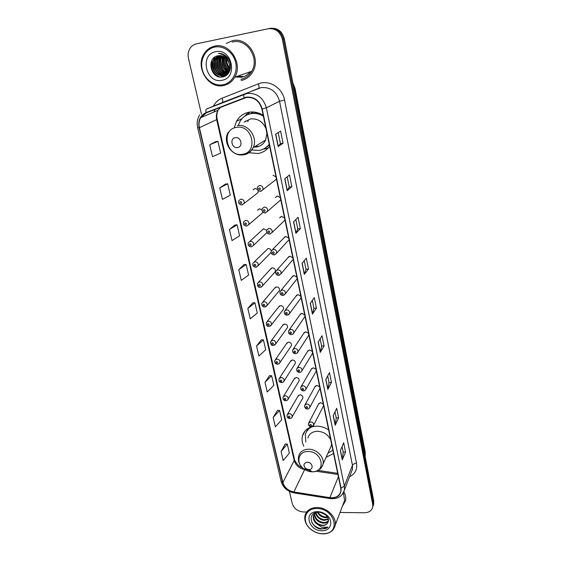 <?xml version="1.0" encoding="UTF-8"?>
<svg xmlns="http://www.w3.org/2000/svg" width="562" height="562" viewBox="0 0 562 562"><rect width="100%" height="100%" fill="white"/><g stroke="black" fill="none" stroke-linecap="round" stroke-linejoin="round"><path stroke-width="0.84" d="M328.665 429.972C324.745 427.366 320.565 426.094 316.132 426.151L312.086 426.72M311.762 426.811C306.845 428.363 303.74 431.412 302.447 435.95C301.632 439.287 302.068 442.68 303.747 446.123M263.199 115.379C258.724 112.484 254.01 111.424 249.071 112.203C243.494 113.299 239.279 116.362 236.426 121.378L234.221 127.995M248.994 152.702L257.895 153.517C262.735 152.716 266.648 150.307 269.634 146.289M249.83 112.091L248.91 113.046M254.972 188.46L253.104 189.858L254.958 188.46L257.368 189.317M261.892 209.788L259.412 208.818L257.529 210.237L259.173 208.86M266.62 230.329L263.775 228.832L261.878 230.265L263.332 228.931L249.844 241.316M271.242 250.926C270.758 249.31 269.697 248.502 268.06 248.509L254.27 261.878M261.007 287.203L262.665 285.742L260.234 287.33C258.408 287.702 257.48 286.374 257.459 283.353L259.447 281.864C261.878 282.131 262.953 283.424 262.665 285.742L275.345 271.579C275.633 269.346 274.607 268.102 272.282 267.863L270.357 269.31L271.495 268.074L258.632 282.082M265.622 306.852L267.098 305.44L264.66 307.049C262.391 306.726 261.471 305.419 261.906 303.15L263.901 301.654C266.283 301.92 267.35 303.185 267.098 305.44L279.476 290.519C279.736 288.341 278.717 287.133 276.427 286.887L274.502 288.341L275.499 287.168L262.939 301.935M270.146 326.164L271.46 324.808L269.015 326.431C267.217 326.719 266.304 325.44 266.276 322.595L268.278 321.106C270.617 321.38 271.678 322.609 271.46 324.808L283.543 309.156C283.768 307.035 282.756 305.854 280.508 305.609L278.576 307.056L279.454 305.946L267.182 321.45M274.579 345.138L275.738 343.846L273.287 345.482C271.53 345.756 270.624 344.499 270.575 341.717L272.577 340.228C274.874 340.502 275.935 341.71 275.738 343.846L287.54 327.484C287.737 325.426 286.732 324.267 284.52 324.021L282.588 325.468L283.36 324.422L271.369 340.635M290.807 346.508L291.474 345.532C291.643 343.515 290.645 342.384 288.468 342.132L286.529 343.579L287.217 342.588L275.506 359.49M294.755 364.204L295.338 363.284C295.486 361.324 294.495 360.214 292.352 359.961L290.413 361.394L291.018 360.467L279.574 378.029M298.633 381.619L299.146 380.762C299.272 378.844 298.281 377.755 296.174 377.502L294.242 378.928L294.769 378.057L283.592 396.252M302.433 398.767L302.89 397.959C303.002 396.091 302.012 395.03 299.939 394.763L298 396.182L298.478 395.367L287.554 414.18M288.735 238.084L285.805 236.469L283.817 238L285.159 236.623L272.654 249.444M292.837 257.789L289.929 256.174L287.934 257.719L289.107 256.405L276.904 270.048M296.862 277.157L293.982 275.556L291.98 277.101L293.006 275.851L281.091 290.294M300.832 296.209L297.965 294.607L295.963 296.153L296.862 294.98L285.236 310.189M284.562 218.042L281.604 216.419L279.63 217.944L281.169 216.511M280.319 197.655L277.34 196.019L275.38 197.536L277.129 196.061M304.73 314.945L301.885 313.35L299.883 314.896L300.67 313.793L289.318 329.732M308.566 333.371L305.742 331.791L303.74 333.322L304.428 332.29L293.343 348.946M312.339 351.503L309.543 349.929L307.533 351.454L308.138 350.484L297.319 367.822M316.048 369.339L313.273 367.773L311.271 369.283L311.798 368.384L301.239 386.382M319.701 386.895L316.947 385.335L314.945 386.832L315.408 385.996L305.103 404.626M323.298 404.169L320.565 402.617L318.563 404.099L318.977 403.319L308.91 422.568M250.68 113.693L252.717 111.95M326.072 457.327L333.561 453.499M242.145 204.905L244.098 203.43L241.744 204.912C239.124 204.526 238.176 203.072 238.899 200.564L240.838 199.11C243.479 199.384 244.561 200.824 244.098 203.43L258.07 192.59L258.106 190.462M246.62 226.065L248.868 224.554L246.493 226.072C243.943 225.692 243.002 224.28 243.662 221.821L245.615 220.353C248.2 220.62 249.282 222.025 248.868 224.554L262.503 212.836L262.693 211.958M251.502 246.816L253.546 245.306L251.151 246.851C248.657 246.416 247.723 245.032 248.341 242.7L250.308 241.224C252.837 241.491 253.919 242.847 253.546 245.306L266.894 232.633M274.586 254.874L276.602 253.272L274.137 254.93C271.748 254.628 270.793 253.279 271.263 250.877L273.322 249.282C275.816 249.528 276.911 250.856 276.602 253.272L289.065 239.658M279.216 275.275L281.021 273.701L278.541 275.38C276.216 275.078 275.261 273.75 275.689 271.411L277.754 269.816C280.199 270.062 281.288 271.355 281.021 273.701L293.153 259.328M283.754 295.303L285.356 293.778L282.869 295.472C280.614 295.19 279.665 293.891 280.031 291.58L282.103 289.992C284.505 290.238 285.587 291.495 285.356 293.778L297.179 278.675M288.208 314.973L289.62 313.512L287.119 315.219C284.92 314.952 283.986 313.68 284.309 311.397L286.381 309.81C288.735 310.062 289.816 311.292 289.62 313.512L301.141 297.698M269.865 234.094L272.106 232.471L269.655 234.108C267.224 233.848 266.262 232.464 266.76 229.963L268.812 228.383C271.355 228.622 272.458 229.984 272.106 232.471L284.737 220.332L284.899 219.644M260.824 191.333L262.861 189.752L260.452 191.333C257.881 191.08 256.904 189.626 257.522 186.977L259.546 185.425C262.201 185.664 263.304 187.111 262.861 189.752L276.146 179.404L276.349 178.561M276.005 176.911L272.999 175.267M265.053 212.921L265.102 212.921C262.58 212.633 261.611 211.221 262.187 208.671L264.224 207.097C266.817 207.336 267.919 208.741 267.526 211.305L280.48 200.044L280.656 199.278M292.563 334.299L293.8 332.908C293.575 333.786 292.746 334.362 291.299 334.629C289.17 334.404 288.236 333.147 288.51 330.87L290.582 329.29C292.9 329.543 293.968 330.751 293.8 332.908L305.033 316.413M308.131 336.202L308.868 334.819M311.994 354.208L312.634 352.922M315.781 371.918L316.343 370.744M319.497 389.354L319.989 388.272M323.143 406.523L323.579 405.525M223.128 56.242L223.009 57.078L223.128 56.242M222.931 57.858L223.177 62.656L222.931 57.858M224.884 67.742L227.273 71.36L224.884 67.742M228.046 72.21L228.495 72.653L228.046 72.21M236.026 76.741L241.512 76.818L236.026 76.741M237.143 76.348L242.622 76.425M373.266 505.336L373.765 501.072L284.33 38.743C282.117 31.107 277.424 27.629 270.259 28.318L197.599 43.597M340.038 512.453L364.513 512.776C369.122 512.607 371.868 510.633 372.761 506.84L372.704 504.353L282.356 39.27C280.115 31.577 275.387 28.079 268.172 28.767L269.219 28.543C276.406 27.854 281.119 31.346 283.346 39.01C281.119 31.346 276.406 27.854 269.219 28.543L270.259 28.318M372.704 504.353L373.238 502.709L283.346 39.01L373.238 502.709L373.294 505.189L373.765 501.072M372.739 506.98L373.294 505.189L372.739 506.98M303.529 433.183L303.635 433.667M232.577 40.661L226.303 43.443L232.577 40.661C247.645 36.692 261.372 58.279 252.696 71.957C261.372 58.279 247.645 36.692 232.577 40.661M219.995 56.629L219.89 58.012L219.995 56.629M219.868 58.708L220.121 62.389L219.868 58.708M222.383 69.386L224.154 72.259L222.383 69.386M224.519 72.751L224.962 73.306L224.519 72.751M246.346 97.486C254.179 96.952 259.356 100.795 261.878 109.014L340.762 488.104L340.818 491.336C339.441 496.106 335.781 498.213 329.852 497.651L293.856 491.989C288.144 490.724 284.484 487.57 282.89 482.512L199.398 127.686C198.597 124.047 199.032 120.718 200.711 117.697L206.247 112.885L246.346 97.486M246.275 97.142L206.121 112.562C200.227 115.47 197.887 120.528 199.103 127.736L282.623 482.512C284.26 487.697 288.011 490.928 293.863 492.221L329.852 497.89C337.72 498.269 341.45 495.01 341.043 488.104L262.194 108.958C259.609 100.535 254.305 96.594 246.275 97.142M242.341 76.523L236.862 76.446M228.32 71.831L229.029 72.055L226.922 70.025M342.061 446.607L343.178 452.115L342.265 459.934L345.546 452.045L343.677 442.814L340.354 450.591L342.265 459.934M343.171 452.073L345.546 452.045M334.987 411.855L336.224 417.917L335.17 425.265L338.619 417.812L336.694 408.286L333.196 415.613L335.17 425.265M336.216 417.882L338.619 417.812M327.681 375.95L329.037 382.603L327.843 389.438L331.468 382.455L329.473 372.613L325.798 379.462L327.843 389.438M329.03 382.567L331.468 382.455M324.077 345.918L321.605 346.073L320.263 352.395L324.077 345.918L322.019 335.739L318.148 342.068L320.263 352.395M283.072 143.24L280.431 143.647L278.134 146.506L283.072 143.24L280.621 131.115L275.612 134.17L278.134 146.506M291.861 186.675L289.254 187.034L287.175 190.687L291.861 186.675L289.493 174.986L284.744 178.8L287.175 190.687M295.858 219.503L297.776 228.91L295.893 233.286L300.34 228.586L298.057 217.304L293.547 221.821L295.893 233.286M297.769 228.889L300.34 228.586M304.232 260.67L305.995 269.324L304.302 274.389L308.524 269.05L306.318 258.155L302.04 263.325L304.302 274.389M305.988 269.296L308.524 269.05M312.317 300.424L313.933 308.362L312.423 314.067L316.434 308.138L314.306 297.614L310.231 303.382L312.423 314.067M313.933 308.334L316.434 308.138M241.105 80.478C246.086 79.453 249.95 76.608 252.696 71.957C249.95 76.608 246.086 79.453 241.105 80.478M342.342 506.376L345.602 500.63C346.115 497.735 345.539 494.82 343.874 491.876C345.539 494.82 346.115 497.735 345.602 500.63L342.342 506.376M268.172 28.767L196.391 43.857C193.967 44.391 191.986 45.691 190.434 47.756C188.27 50.854 187.617 54.409 188.467 58.427L201.47 114.191M289.416 491.378L292.261 503.594C293.982 508.61 297.705 511.399 303.431 511.968L306.592 512.01M269.577 375.655L264.997 382.293L267.252 391.988L273.834 385.321L271.636 375.739L269.514 375.648M277.551 410.337L273.174 417.426L275.359 426.818L281.717 419.751L279.595 410.471L277.488 410.33M285.278 443.945L281.091 451.448L283.206 460.545L289.36 453.12L287.294 444.121L285.215 443.938M244.041 264.569L238.787 269.655L241.281 280.368L248.587 275.064L246.163 264.484L243.978 264.576M234.944 225.004L229.437 229.479L232.022 240.571L239.595 235.794L237.094 224.849L234.881 225.004M225.524 184.048L219.756 187.877L222.433 199.37L230.294 195.155L227.701 183.823L225.46 184.055M215.773 141.631L209.724 144.771L212.499 156.679L220.655 153.075L217.972 141.343L215.71 141.645M261.344 339.834L256.553 345.995L258.878 356.013L265.693 349.768L263.423 339.862L261.281 339.834M247.821 308.468L250.231 318.83L257.284 313.034L254.937 302.806L252.774 302.827L247.821 308.468L254.937 302.806M289.254 187.048L287.182 176.84M280.431 143.661L278.183 132.604M321.612 346.101L320.129 338.823M238.787 269.655L246.163 264.484M229.437 229.479L237.094 224.849M219.756 187.877L227.701 183.823M209.724 144.771L217.972 141.343M256.553 345.995L263.423 339.862M264.997 382.293L271.636 375.739M273.174 417.426L279.595 410.471M281.091 451.448L287.294 444.121M227.238 57.605L227.034 58.399M226.907 59.101C226.542 62.312 227.399 65.15 229.479 67.602M229.802 67.953L230.406 68.522M222.966 84.778C231.888 83.19 237.944 72.927 235.703 62.747C233.595 52.54 223.62 45.143 214.614 47.096C205.58 48.901 199.854 59.403 202.208 69.358C204.435 79.34 214.087 86.513 222.966 84.778M223.472 85.522C228.348 84.518 232.12 81.736 234.783 77.17C243.262 63.668 229.57 42.234 214.74 46.133C210.392 47.11 206.935 49.519 204.364 53.369C194.782 66.787 208.27 89.21 223.472 85.522M240.838 79.256C245.496 78.294 249.107 75.638 251.678 71.304C259.848 58.483 246.985 38.209 232.851 41.925L232.141 42.087M230.223 69.379L229.612 68.887M229.324 68.613C226.648 65.88 225.678 62.523 226.416 58.539M226.605 57.851L226.816 57.254M229.872 70.538L229.205 70.145M228.938 69.969C225.032 66.745 223.838 62.614 225.369 57.577M229.97 70.271L229.317 69.857M229.043 69.66C225.439 66.534 224.294 62.579 225.622 57.788M229.451 71.479L228.72 71.17M228.474 71.044C223.381 67.538 222.018 62.818 224.386 56.888M229.584 71.269L228.846 70.931M228.593 70.798C223.795 67.342 222.475 62.761 224.624 57.043M228.882 72.231L228.179 72.034M227.94 71.95C221.821 68.424 220.269 63.33 223.269 56.657L223.458 56.383M228.081 71.739C222.145 68.142 220.669 63.077 223.648 56.558L223.683 56.495M228.263 72.877L227.596 72.765M227.364 72.709C221.217 71.493 217.979 62.375 221.744 57.071L222.552 56.017M228.425 72.723L227.743 72.589M227.512 72.533C221.491 71.156 218.421 62.192 222.13 56.966L222.777 56.102M228.327 73.397L227.828 73.418M227.617 73.418L226.964 73.39M226.746 73.362C220.142 72.835 216.187 63.134 220.213 57.493L221.681 55.771M228.411 73.292L227.996 73.299M227.779 73.292L227.125 73.243M226.9 73.208C220.402 72.498 216.637 62.944 220.592 57.387L221.899 55.821M227.736 73.755L227.132 73.854M226.929 73.882L226.303 73.917M226.079 73.917L226.086 73.917C219.124 74.156 214.368 63.892 218.66 57.907L220.824 55.617M227.919 73.671L227.308 73.755M227.104 73.77L226.472 73.791M226.254 73.784C219.37 73.826 214.825 63.703 219.047 57.802L221.035 55.645M226.212 74.254L225.608 74.36M225.397 74.381C218.175 75.47 212.52 64.665 217.094 58.336L219.988 55.554M226.395 74.17L225.783 74.254M225.573 74.275C218.4 75.139 212.984 64.468 217.487 58.23L220.192 55.561M224.674 74.76L224.519 74.788C217.157 76.615 210.687 65.396 215.513 58.764L219.166 55.582M224.856 74.669C217.508 76.446 211.108 65.262 215.913 58.659L219.37 55.568M229.212 63.871C227.364 57.956 223.697 55.238 218.218 55.715C205.678 57.514 210.778 79.516 222.39 76.966C230.778 76.116 233.511 62.923 226.542 56.586C224.126 54.366 221.407 53.292 218.4 53.362C224.301 54.324 227.905 57.823 229.212 63.871C229.83 66.653 229.528 69.14 228.32 71.325C227.013 73.531 225.229 74.851 222.966 75.301C215.576 77.135 209.078 65.859 213.918 59.2L218.358 55.687M228.32 71.325L228.706 71.198C227.399 73.404 225.615 74.725 223.36 75.175C215.977 77.001 209.478 65.747 214.319 59.087L218.562 55.652M228.256 73.496L226.409 74.212L227.315 74.535M228.165 73.608L226.591 74.128M229.556 71.325L224.87 74.711M229.001 72.4L225.06 74.634M215.639 51.711C199.187 54.479 206.008 84.096 221.976 80.282C238.45 77.992 231.987 47.707 215.639 51.711M220.171 55.582L220.051 56.256M220.002 56.593L219.932 57.127M219.875 57.682L219.847 58.083M219.812 58.834L220.121 63.084M222.032 68.908L224.076 72.217M224.484 72.73L224.962 73.306M225.292 73.671L222.622 71.62M225.91 74.31L226.711 75.062M219.728 76.945C212.942 73.805 210.307 68.311 211.818 60.478M223.051 76.839L217.585 74.367M215.948 72.723C213.616 69.836 212.605 66.428 212.914 62.501M213.405 60.085L214.782 57.078M224.603 76.327L221.576 75.427M221.252 75.273L219.096 73.833M217.438 72.147C215.197 69.323 214.213 65.993 214.48 62.171M225.706 75.758L223.093 74.922M222.763 74.76L220.585 73.299M218.913 71.571C216.756 68.81 215.801 65.564 216.04 61.848M216.518 59.347L217.656 56.685M226.619 75.132L225.067 74.627M225.004 74.598L224.589 74.416M224.259 74.254L222.067 72.765M220.381 70.995C218.309 68.297 217.375 65.143 217.578 61.532M227.406 74.444L226.57 74.135M225.741 73.748L223.535 72.238M221.828 70.426C219.84 67.791 218.934 64.721 219.11 61.223M219.573 58.624L220.711 55.912M226.985 73.13L224.983 71.718M223.262 69.857C221.358 67.285 220.48 64.307 220.627 60.914M228.488 72.66L227.947 72.343M227.75 72.217L226.423 71.198M224.681 69.295C222.861 66.787 222.011 63.892 222.13 60.619M222.566 57.921L223.156 56.256M229.254 71.767L228.53 71.255M228.411 71.163L227.842 70.686M226.086 68.733C224.35 66.288 223.528 63.492 223.62 60.324M218.864 76.769C212.914 73.748 210.413 68.669 211.354 61.532M222.791 76.896L216.693 73.805M214.389 70.791L212.675 65.101M212.949 61.103L214.48 57.296M224.442 76.397L221.238 75.42M220.852 75.224L218.197 73.25M215.85 70.109L214.277 64.883M225.587 75.835L222.756 74.915M222.362 74.711L219.686 72.702M217.29 69.407L215.871 64.686M216.068 60.394L217.325 56.98M217.578 56.537L217.803 56.179M226.514 75.217L224.905 74.704M224.842 74.676L224.252 74.409M223.859 74.198L221.161 72.161M218.709 68.683L217.459 64.525M220.1 67.918L219.047 64.412M219.131 59.698L220.388 56.207M226.802 73.193L224.069 71.086M221.456 67.096L220.641 64.363M228.256 72.695L227.856 72.463M227.659 72.343L225.502 70.552M222.756 66.112L222.271 64.489M222.138 59.031L223.016 56.193M229.163 71.887L228.348 71.318M237.536 147.525C243.451 146.858 241.182 136.482 235.359 137.669C229.451 138.393 231.762 148.691 237.536 147.525M254.01 147.125L256.504 146.991C260.642 146.239 263.69 143.921 265.636 140.029L266.936 133.342M265.931 128.522C262.707 121.511 257.565 118.315 250.512 118.926L244.175 122.137M251.769 149.963L258.97 150.447C263.156 149.752 266.571 147.694 269.212 144.286M263.374 116.222C259.468 113.805 255.387 112.934 251.123 113.608C246.121 114.585 242.341 117.332 239.791 121.849L238.457 125.038M265.264 148.017L269.268 144.532M263.241 115.568C259.511 113.447 255.647 112.709 251.65 113.348L247.161 114.845M260.347 113.777L259.412 113.882M269.331 145.129L264.266 148.628M253.153 111.964L250.778 113.672M245.524 121.013L244.835 121.806M255.218 146.38L258.661 146.31M245.264 115.709L246.823 113.974L248.896 112.976L249.135 114.086M248.502 119.945L247.786 121.659M262.011 144.244L262.426 144.272M244.863 116.158L246.823 113.974M268.348 147.876L264.154 149.092M308.875 469.635C314.165 469.797 312.458 462.006 307.238 462.231C303.417 463.271 302.953 465.406 305.833 468.631L308.875 469.635M329.894 448.848L331.306 445.708L331.51 443.636M330.744 439.969C328.053 434.454 323.543 431.553 317.221 431.265C312.268 431.602 309.156 433.843 307.885 437.981M327.976 453.105L332.894 450.267M310.14 427.38L306.402 431.764M312.69 426.572C308.812 428.096 306.353 430.724 305.321 434.454L305.833 442.02M322.525 533.767L325.546 533.542C341.38 531.547 333.533 508.104 316.933 508.547C305.447 508.034 301.211 520.756 309.992 528.498C313.61 531.793 317.79 533.549 322.525 533.767M322.834 533.893L325.988 533.661C331.046 532.614 334.095 529.861 335.128 525.4C337.024 517.293 326.936 507.331 316.989 507.521C310.456 507.746 306.445 510.479 304.962 515.705C304.154 520.194 305.749 524.43 309.725 528.392C313.512 531.835 317.881 533.675 322.834 533.893M343.438 503.482L344.625 500.356L343.403 492.867M326.389 514.982L326.002 514.947M325.686 514.904L320.6 512.404M323.986 513.689L322.609 513.015M327.744 517.462L325.3 517.679C321.724 517.216 319.083 515.403 317.361 512.249M327.435 516.914L325.574 517.005C322.307 516.604 319.771 515.003 317.966 512.2M328.412 519.365L324.204 520.412C319.511 519.653 316.631 517.082 315.563 512.692M328.32 518.923L324.478 519.724C320.052 519.049 317.2 516.654 315.935 512.53M328.468 520.876C327.365 522.527 325.574 523.292 323.094 523.166C317.516 522.084 314.622 518.958 314.425 513.78M328.496 520.553C327.33 521.965 325.623 522.604 323.375 522.47C318.015 521.48 315.113 518.487 314.671 513.492M313.645 515.333L313.35 516.014C312.886 519.042 314.032 521.669 316.785 523.889L322.103 525.632C324.358 525.639 326.086 524.915 327.288 523.468C326.101 524.789 324.422 525.386 322.258 525.245C316.364 524.023 313.491 520.721 313.645 515.333L313.814 514.729M313.35 516.014L315.675 512.614M327.288 523.468C329.29 520.763 328.742 517.897 325.637 514.862C323.621 513.183 321.316 512.291 318.724 512.186L317.467 512.235C306.74 513.134 310.927 528.329 321.366 529.123L327.976 527.121L322.019 527.353L316.989 524.03M317.621 511.631L316.048 511.708C303.403 512.783 309.1 530.985 321.857 530.746C330.835 531.315 334.123 521.002 326.67 515.101C323.965 512.888 320.951 511.729 317.621 511.631M327.976 527.121C324.021 530.83 314.938 528.161 311.847 522.442M364.717 454.3L365.237 452.129L365.195 456.737L365.124 453.211L294.741 88.803L293.104 84.096M294.081 89.119L295.071 88.543L365.237 452.129M284.33 38.743L282.356 39.27M213.377 106.211C215.372 102.425 218.288 99.748 222.116 98.174L258.38 83.864C268.854 79.333 282.447 87.686 284.548 100.001L356.54 463.32C354.474 463.453 353.112 464.107 352.451 465.287L279.546 101.272C276.609 91.487 270.47 86.927 261.105 87.595L221.751 102.755M356.54 463.32C357.446 469.481 355.121 473.956 349.564 476.738M351.285 472.291L352.493 469.165L352.451 465.287L344.344 486.074L344.408 490.057L342.427 494.286M206.121 112.562C205.657 110.644 205.783 109.471 206.507 109.042L247.006 93.454C256.778 92.779 263.227 97.563 266.353 107.82L262.194 108.958M244.084 97.76C243.606 95.8 243.69 94.62 244.344 94.212L258.548 88.318C259.258 87.749 259.201 86.267 258.38 83.864M199.672 114.95C197.304 118.807 196.63 123.071 197.655 127.729L199.103 127.736M282.623 482.512L281.119 481.395C283.051 487.598 287.386 491.441 294.13 492.916L294.425 492.965M293.863 492.221L294.13 492.916L330.315 498.62M329.852 497.89L330.063 498.585C337.544 499.323 342.328 496.485 344.408 490.057L351.201 472.509M341.043 488.104L344.344 486.074L266.353 107.82L279.546 101.272L284.548 100.001M196.391 43.857L197.662 43.583M206.507 109.042L222.166 102.586C222.959 101.989 222.938 100.521 222.116 98.174M214.895 109.513L213.989 111.986M282.89 482.512L294.193 460.454C295.696 465.343 299.195 468.371 304.681 469.53L293.856 491.989M329.852 497.651L338.401 476.745M316.139 471.237L337.931 474.469M220.501 107.328L218.035 110.243C216.405 113.131 215.963 116.306 216.7 119.769L294.193 460.454L294.418 459.133C293.947 459.47 297.635 466.369 302.272 467.605M199.398 127.686L217.22 119.383L294.418 459.133M312.514 313.856L310.343 303.227M304.407 274.2L302.152 263.185M296.005 233.125L293.666 221.702M287.294 190.553L284.871 178.695M278.26 146.401L275.745 134.086M320.354 352.163L318.254 341.9M327.927 389.192L325.897 379.28M335.254 425.005L333.294 415.416M342.342 459.66L340.446 450.387M223.262 56.298L223.184 56.783M223.107 57.493L223.156 61.483M225.538 68.634L227.603 71.529M228.13 72.105L228.586 72.561M236.166 76.692L241.653 76.769M235.309 76.987L241.604 77.226C245.081 76.523 247.968 74.718 250.252 71.796M237.002 76.397L242.482 76.474M242.44 154.29C258.59 152.59 252.556 124.061 236.511 127.363C220.374 129.499 226.76 157.43 242.44 154.29M243.69 154.866C247.983 154.093 251.13 151.691 253.139 147.651C258.365 137.662 248.074 123.282 237.269 125.642M317.635 470.394C320.502 469.144 322.286 467.078 322.981 464.191C321.373 469.052 317.818 471.588 312.31 471.799C326.761 472.284 322.23 450.85 307.843 451.518C298.043 451.279 295.535 463.425 304.028 469.059C306.522 470.816 309.219 471.729 312.121 471.799L308.805 469.635M331.306 445.708L322.981 464.191C324.794 457.299 316.525 448.834 308.327 449.228C303.206 449.53 299.996 451.806 298.703 456.056C297.6 461.128 299.37 465.462 304.028 469.059L305.833 468.631M304.983 468.834L311.06 471.104M308.201 428.349L306.388 431.792M259.314 187.898C258.246 188.727 258.387 189.38 259.735 189.872C260.803 189.05 260.663 188.396 259.314 187.898M264 209.584C262.939 210.378 263.079 211.024 264.414 211.523C265.475 210.722 265.334 210.076 264 209.584M265.095 212.914L267.526 211.305L265.475 212.9M268.601 230.877C267.547 231.649 267.681 232.282 269.008 232.78C270.062 232.008 269.929 231.368 268.601 230.877M273.118 251.783C272.071 252.535 272.205 253.16 273.518 253.652C274.565 252.907 274.432 252.282 273.118 251.783M277.551 272.324C276.511 273.048 276.644 273.659 277.951 274.158C278.991 273.434 278.864 272.823 277.551 272.324M281.913 292.5C280.881 293.209 281.007 293.807 282.307 294.305C283.339 293.603 283.213 293.006 281.913 292.5M286.198 312.332C285.166 313.013 285.292 313.603 286.585 314.102C287.611 313.42 287.484 312.83 286.198 312.332M290.406 331.812C289.381 332.472 289.507 333.055 290.786 333.554C291.811 332.894 291.685 332.318 290.406 331.812M308.798 335.184L297.909 351.974C297.72 352.845 296.884 353.428 295.408 353.702C293.315 353.421 292.388 352.191 292.64 350.007L294.713 348.433C296.989 348.693 298.057 349.873 297.909 351.974L296.834 353.287M294.544 350.962C293.526 351.601 293.652 352.177 294.917 352.676C295.935 352.037 295.816 351.468 294.544 350.962M312.57 353.245L301.956 370.716C301.113 372.009 300.277 372.585 299.448 372.458C297.354 372.142 296.434 370.927 296.701 368.82L298.78 367.253C301.014 367.52 302.075 368.672 301.956 370.716L301.014 371.96M298.612 369.789C297.6 370.407 297.72 370.969 298.977 371.475C299.996 370.857 299.869 370.295 298.612 369.789M316.287 371.025L305.925 389.157C305.145 390.428 304.309 391.012 303.424 390.899C301.38 390.597 300.466 389.403 300.691 387.309L302.77 385.764C304.969 386.031 306.023 387.162 305.925 389.157L305.11 390.316M302.616 388.3C301.604 388.897 301.724 389.452 302.974 389.958C303.979 389.354 303.859 388.806 302.616 388.3M319.947 388.525L309.831 407.281C309.114 408.595 308.278 409.178 307.33 409.031C305.321 408.722 304.421 407.541 304.625 405.49L306.697 403.959C308.868 404.226 309.908 405.335 309.831 407.281L309.121 408.363M306.543 406.502C305.545 407.078 305.658 407.626 306.901 408.124C307.899 407.548 307.786 407 306.543 406.502M323.543 405.75L313.673 425.118L311.172 426.867C309.142 426.572 308.243 425.413 308.489 423.376L310.554 421.851C312.697 422.125 313.729 423.214 313.673 425.118L313.055 426.122M310.414 424.394C309.416 424.963 309.529 425.497 310.758 425.996C311.755 425.434 311.643 424.9 310.414 424.394M241.021 203.507C242.053 202.706 241.906 202.06 240.585 201.575C239.545 202.376 239.693 203.015 241.021 203.507M245.798 224.723C246.823 223.95 246.683 223.318 245.369 222.826C244.337 223.599 244.484 224.231 245.798 224.723M250.49 245.566C251.516 244.814 251.376 244.189 250.069 243.697C249.05 244.449 249.184 245.074 250.49 245.566M271.046 252.415L258.148 265.7L255.738 267.273C253.307 266.873 252.373 265.517 252.942 263.213L254.923 261.723C257.396 261.99 258.471 263.311 258.148 265.7L256.3 267.189M255.099 266.037C256.124 265.306 255.984 264.702 254.691 264.203C253.673 264.934 253.806 265.545 255.099 266.037M259.63 286.149C260.649 285.447 260.508 284.85 259.23 284.351C258.211 285.06 258.351 285.658 259.63 286.149M264.084 305.918C265.095 305.236 264.962 304.646 263.683 304.147C262.679 304.836 262.812 305.426 264.084 305.918M268.46 325.349C269.465 324.681 269.331 324.105 268.067 323.607C267.069 324.267 267.196 324.85 268.46 325.349M272.76 344.443C273.757 343.803 273.631 343.227 272.373 342.736C271.383 343.375 271.509 343.944 272.76 344.443M291.474 345.532L279.953 362.567C279.736 363.41 278.921 363.958 277.495 364.211C275.345 363.944 274.446 362.708 274.797 360.509L276.806 359.027C279.068 359.301 280.115 360.481 279.953 362.567L278.928 363.797M276.989 363.221C277.986 362.595 277.86 362.033 276.609 361.535C275.619 362.16 275.745 362.722 276.989 363.221M295.338 363.284L284.091 380.973C283.887 381.823 283.072 382.378 281.632 382.631C279.525 382.364 278.633 381.148 278.956 378.985L280.958 377.509C283.185 377.79 284.232 378.943 284.091 380.973L283.192 382.132M281.148 381.675C282.138 381.071 282.012 380.523 280.775 380.024C279.792 380.629 279.911 381.177 281.148 381.675M299.146 380.762L288.158 399.083C287.997 399.919 287.175 400.474 285.7 400.748C283.634 400.481 282.749 399.287 283.044 397.151L285.046 395.683C287.238 395.971 288.278 397.102 288.158 399.083L287.372 400.172M285.236 399.828C286.22 399.245 286.1 398.704 284.871 398.205C283.887 398.788 284.014 399.329 285.236 399.828M302.89 397.959L292.156 416.892C292.008 417.735 291.186 418.29 289.704 418.564C287.646 418.254 286.768 417.074 287.063 415.016L289.072 413.562C291.228 413.85 292.261 414.96 292.156 416.892L291.467 417.917M289.261 417.685C290.238 417.116 290.118 416.582 288.896 416.084C287.92 416.653 288.039 417.187 289.261 417.685M305.026 431.005L302.447 435.95M242.089 118.596L236.426 121.378M292.893 82.986L295.071 88.543M373.821 503.552L372.761 506.84M197.655 127.729L281.119 481.395M214.965 109.485L214.164 111.908M200.711 117.697L218.035 110.243C216.756 113.334 216.482 116.376 217.22 119.383M318.057 470.415L337.692 473.323M251.678 71.304L234.783 77.17M223.648 56.558L223.269 56.657M222.13 56.966L221.744 57.071M220.592 57.387L220.213 57.493M219.047 57.802L218.66 57.907M217.487 58.23L217.094 58.336M215.913 58.659L215.513 58.764M214.319 59.087L213.918 59.2M265.636 140.029L253.139 147.651C250.891 151.761 247.505 154.15 242.974 154.824C231.839 156.742 222.109 142.046 228.277 132.246M265.004 148.185L269.374 145.059M325.546 533.542L325.988 533.661M344.625 500.356L335.128 525.4M317.467 512.235L316.048 511.708M325.644 514.862L326.67 515.101"/></g></svg>
